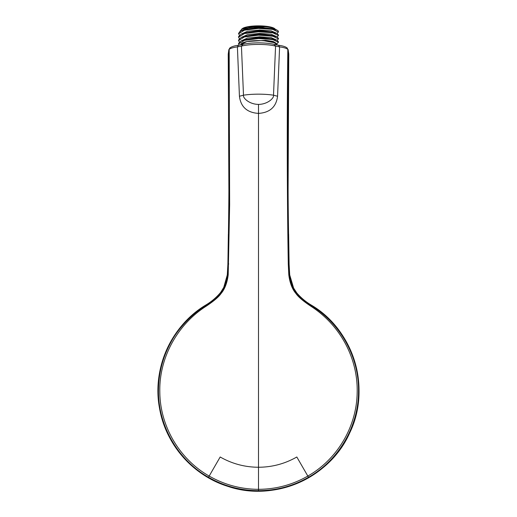 <?xml version="1.0" encoding="UTF-8"?>
<svg xmlns="http://www.w3.org/2000/svg" width="517" height="517" viewBox="0 0 517 517"><rect width="100%" height="100%" fill="white"/><g stroke="black" fill="none" stroke-linecap="round" stroke-linejoin="round"><path stroke-width="0.78" d="M278.585 45.341L279.6 46.86C283.982 47.486 286.715 48.34 287.814 49.406C286.948 120.816 287.097 192.337 288.279 263.961L288.796 274.779C289.804 282.857 292.189 289.106 295.95 293.527C298.348 297.004 303.389 301.275 311.072 306.348C340.974 325.697 358.178 359.147 357.163 393.043C356.556 426.919 337.213 459.4 307.828 476.06L296.816 456.989C284.945 463.768 272.168 467.187 258.5 467.252L258.5 113.391C247.132 112.661 240.773 106.941 239.436 96.246L237.4 46.86L241.433 46.116C249.957 43.861 267.043 43.861 275.567 46.116L279.6 46.86L277.564 96.246C276.214 106.954 269.855 112.667 258.5 113.391L258.5 104.408C249.129 104.311 242.641 97.823 243.494 95.199L239.436 96.246M274.146 44.494L275.567 46.116L273.506 95.199L277.564 96.246M242.854 44.494L241.433 46.116L243.494 95.199A23 4.272 180 0 1 273.506 95.199C274.34 97.894 267.819 104.305 258.5 104.408M228.23 54.291L228.811 49.994C229.761 121.256 229.619 192.66 228.385 264.206L227.758 274.96C227.086 281.72 224.688 287.82 220.585 293.268L220.197 292.965L220.837 292.131L220.197 292.965C215.99 297.87 211.033 301.993 205.32 305.327A100.518 100.518 0 0 0 258.5 491.15A100.518 100.518 0 0 0 311.68 305.327L311.415 305.754C340.516 323.532 359.057 357.15 358.533 391.317C358.604 426.144 338.848 460.111 308.526 477.262C293.023 486.116 276.349 490.581 258.5 490.665L258.5 467.252C244.825 467.187 232.055 463.768 220.184 456.989L209.172 476.06C179.548 459.303 160.121 426.299 159.818 392.261C158.913 358.184 177.189 324.715 205.928 306.348C213.708 301.191 218.749 296.92 221.05 293.527C224.805 289.119 227.189 282.87 228.204 274.779L229.638 204.842L229.18 49.406C230.188 48.372 232.928 47.519 237.4 46.86L238.415 45.341M228.811 49.994L229.774 48.049L228.811 49.994M221.05 293.527L220.585 293.268C216.352 298.231 211.35 302.393 205.585 305.754L205.928 306.348M220.197 292.965C215.944 297.908 210.981 302.031 205.32 305.327L205.585 305.754C193.629 312.856 178.539 327.442 170.778 342.551C162.881 357.079 158.784 372.615 158.473 389.152C157.614 424.716 177.505 459.762 208.474 477.262L209.172 476.06C224.449 484.797 240.89 489.218 258.5 489.321C276.11 489.218 292.551 484.797 307.828 476.06L308.526 477.262M258.5 490.665C240.651 490.581 223.977 486.116 208.474 477.262M311.072 306.348L311.415 305.754C305.644 302.393 300.648 298.225 296.415 293.268C292.305 287.82 289.914 281.72 289.242 274.96L288.279 263.961M288.15 49.593L288.77 54.22L288.228 160.328C288.047 181.163 287.833 196.874 289.106 264.2L289.707 274.928L289.106 264.2L288.615 264.206L287.646 210.548L287.588 166.358C287.975 141.962 287.426 125.818 288.182 49.994L288.77 54.291M287.814 49.406L287.219 48.042L287.814 49.406M228.857 49.58L228.23 54.22L228.785 162.771C229.031 182.682 229.018 203.905 227.894 264.2L228.365 234.169M228.721 263.961L227.894 264.2L227.293 274.902L228.204 274.779M227.293 274.915L223.771 287.355L220.837 292.131C224.171 287.956 226.317 282.217 227.293 274.902L227.894 264.213M289.707 274.915L293.617 288.098L296.803 292.965C301.056 297.908 306.012 302.031 311.68 305.327L311.68 305.327C305.967 301.993 301.01 297.87 296.803 292.965L296.157 292.131C292.48 286.916 290.328 281.17 289.707 274.902L288.796 274.779M274.32 28.687A17.72 4.046 -0 0 0 264.988 26.748L258.5 26.522L241.982 29.004L243.106 28.493A17.242 3.936 0 0 1 258.5 26.335A17.242 3.936 0 0 1 273.894 28.493L274.32 28.687A17.72 4.046 -0 0 1 275.516 29.379M273.836 32.067A17.242 3.936 0 0 1 273.319 32.28M277.17 33.527L278.424 31.627A19.924 4.55 180 0 0 278.178 30.917L276.744 29.941L259.56 27.821L241.206 30.697L238.576 33.237L239.339 35.221M276.744 29.941L274.773 29.049L259.56 27.201L243.177 29.805L241.206 30.697M278.424 32.132L272.582 29.34L258.494 28.429L244.405 30.186L238.576 33.825M264.988 26.748L249.821 27.459L241.038 30.774M241.982 29.004L239.785 31.485M276.744 33.321L274.773 32.429L259.553 30.587L243.177 33.185L241.206 34.077L258.5 31.22L276.744 33.321L278.424 34.93L278.424 35.518L272.588 32.726L258.5 31.815L244.425 33.566L238.576 37.205L239.339 38.607M276.744 36.707L274.773 35.815L259.54 33.967L243.177 36.571L241.213 37.463L258.5 34.607L276.744 36.707L278.424 38.31L278.424 38.898L272.595 36.106L258.5 35.195L244.418 36.953L238.576 40.584L239.339 41.987M276.744 40.087L274.773 39.195L259.547 37.353L243.184 39.951L241.213 40.843L258.5 37.987L276.744 40.087L278.424 41.696L278.424 42.284L272.595 39.492L258.5 38.581L244.412 40.339L238.576 43.971L239.125 45.16M275.567 42.937L264.187 40.798L275.567 42.937L277.545 45.108M276.194 33.075L271.095 30.826L259.586 30.025L247.527 31.278L241.045 34.154M276.194 36.455L271.089 34.206L259.56 33.411L247.501 34.665L241.045 37.541M276.194 39.841L271.102 37.592L259.605 36.791L247.527 38.045L241.045 40.921M276.201 43.26L273.118 41.438L265.544 40.313L246.919 41.567C252.07 40.617 257.821 40.358 264.187 40.798M246.919 41.567L239.856 45.037M276.123 44.843L276.123 44.63A17.623 4.026 180 0 0 258.5 40.604A17.623 4.026 180 0 0 240.877 44.63L240.877 44.843M238.576 40.591L238.576 40.003L241.206 37.463M238.576 37.211L238.576 36.617L241.206 34.077M238.576 43.977L238.576 43.383L241.213 40.843M276.963 43.783L278.424 42.284M277.17 40.294L278.424 38.904M277.17 36.914L278.424 35.518M287.226 48.049C285.739 46.776 282.948 45.864 278.857 45.315L274.617 44.501C266.404 42.316 250.596 42.316 242.383 44.501L238.143 45.315C234.35 45.78 231.558 46.692 229.774 48.049M296.803 292.965L295.95 293.527M289.106 264.213L288.635 234.169M311.68 305.327C353.996 330.479 371.342 388.655 349.712 432.878C329.969 477.973 274.378 502.369 227.823 486.355C192.912 475.55 165.537 444.219 159.52 408.165C152.017 368.763 171.011 326.111 205.32 305.327L205.365 305.405M241.943 28.984A16.854 3.852 0 0 1 258.5 25.863A16.854 3.852 0 0 1 275.057 28.984M272.995 32.216A17.242 3.936 180 0 0 273.59 31.989M275.38 29.282A17.242 3.936 180 0 0 258.5 26.147A17.242 3.936 180 0 0 241.84 29.068M261.188 42.892A17.623 4.026 180 0 0 258.5 42.84A17.623 4.026 180 0 0 255.812 42.892M288.757 53.942L288.098 190.715M288.408 223.874L288.124 201.281M228.592 223.913L228.869 201.953M228.902 191.904L228.243 53.942M241.581 29.198L244.431 27.556L250.092 26.361L258.5 25.85L267.043 26.38L272.498 27.537L275.548 29.398"/></g></svg>
